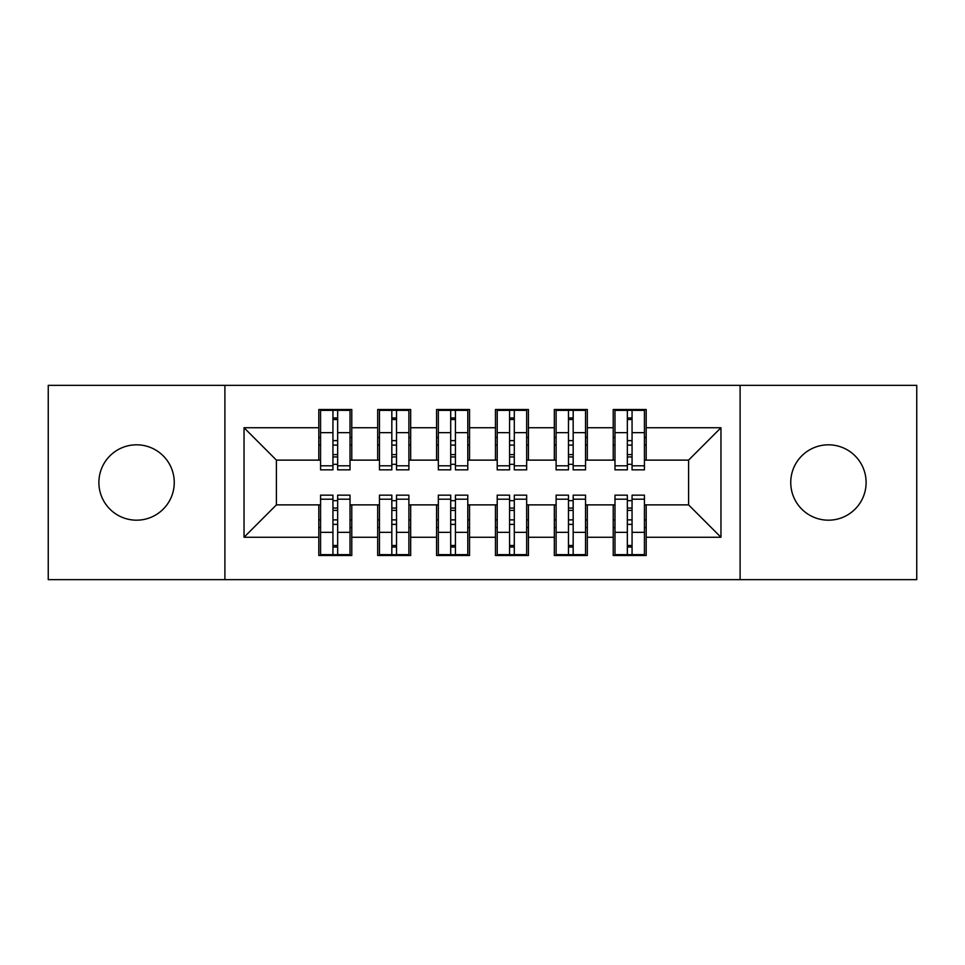 <?xml version="1.0" encoding="UTF-8"?>
<svg xmlns="http://www.w3.org/2000/svg" width="965" height="965" viewBox="0 0 965 965"><rect width="100%" height="100%" fill="white"/><g stroke="black" fill="none" stroke-linecap="round" stroke-linejoin="round"><path stroke-width="1.45" d="M828.428 444.817A37.683 37.683 0 0 0 790.745 482.5A37.683 37.683 0 0 0 828.428 520.183A37.683 37.683 0 0 0 866.112 482.5A37.683 37.683 0 0 0 828.428 444.817M136.572 444.817A37.683 37.683 0 0 0 98.888 482.5A37.683 37.683 0 0 0 136.572 520.183A37.683 37.683 0 0 0 174.255 482.5A37.683 37.683 0 0 0 136.572 444.817M740.107 579.651L916.75 579.651L916.75 385.349L740.107 385.349L740.107 579.651L224.893 579.651L224.893 385.349L48.25 385.349L48.25 579.651L224.893 579.651M627.347 445.106L632.063 445.106L627.347 445.106M632.063 519.894L627.347 519.894L632.063 519.894M568.469 445.106L573.174 445.106L568.469 445.106M573.174 519.894L568.469 519.894L573.174 519.894M509.58 445.106L514.297 445.106L509.58 445.106M514.297 519.894L509.58 519.894L514.297 519.894M450.703 445.106L455.42 445.106L450.703 445.106M455.42 519.894L450.703 519.894L455.42 519.894M391.826 445.106L396.531 445.106L391.826 445.106M396.531 519.894L391.826 519.894L396.531 519.894M740.107 385.349L224.893 385.349M320.573 460.124L276.412 460.124L244.036 427.736L244.036 537.264L318.812 537.264L318.812 555.514L351.779 555.514L351.779 537.264L377.689 537.264L377.689 555.514L410.668 555.514L410.668 537.264L436.578 537.264L436.578 555.514L469.545 555.514L469.545 537.264L495.455 537.264L495.455 555.514L528.422 555.514L528.422 537.264L554.332 537.264L554.332 555.514L587.311 555.514L587.311 537.264L613.221 537.264L613.221 555.514L646.188 555.514L646.188 504.876L688.588 504.876L688.588 460.124L644.427 460.124M244.036 427.736L318.812 427.736L318.812 460.124M688.588 460.124L720.964 427.736L646.188 427.736L646.188 409.486L613.221 409.486L613.221 427.736L587.311 427.736L587.311 409.486L554.332 409.486L554.332 427.736L528.422 427.736L528.422 409.486L495.455 409.486L495.455 427.736L469.545 427.736L469.545 409.486L436.578 409.486L436.578 427.736L410.668 427.736L410.668 409.486L377.689 409.486L377.689 427.736L351.779 427.736L351.779 409.486L318.812 409.486L318.812 427.736M720.964 427.736L720.964 537.264L646.188 537.264M587.311 537.264L587.311 504.876L614.982 504.876M613.221 537.264L613.221 504.876M646.188 427.736L646.188 460.124M528.422 537.264L528.422 504.876L556.105 504.876M554.332 537.264L554.332 504.876M613.221 427.736L613.221 460.124L585.538 460.124M587.311 427.736L587.311 460.124M469.545 537.264L469.545 504.876L497.216 504.876M495.455 537.264L495.455 504.876M554.332 427.736L554.332 460.124L526.661 460.124M528.422 427.736L528.422 460.124M410.668 537.264L410.668 504.876L438.339 504.876M436.578 537.264L436.578 504.876M495.455 427.736L495.455 460.124L467.784 460.124M469.545 427.736L469.545 460.124M351.779 537.264L351.779 504.876L379.462 504.876M377.689 537.264L377.689 504.876M436.578 427.736L436.578 460.124L408.895 460.124M410.668 427.736L410.668 460.124M332.937 445.106L337.654 445.106L332.937 445.106M337.654 519.894L332.937 519.894L337.654 519.894M244.036 537.264L276.412 504.876L320.573 504.876M318.812 537.264L318.812 504.876M377.689 427.736L377.689 460.124L350.018 460.124M351.779 427.736L351.779 460.124M276.412 460.124L276.412 504.876M614.982 460.124L613.221 460.124M556.105 460.124L554.332 460.124M497.216 460.124L495.455 460.124M438.339 460.124L436.578 460.124M379.462 460.124L377.689 460.124M350.018 504.876L351.779 504.876M408.895 504.876L410.668 504.876M467.784 504.876L469.545 504.876M526.661 504.876L528.422 504.876M585.538 504.876L587.311 504.876M644.427 504.876L646.188 504.876M720.964 537.264L688.588 504.876M320.573 410.077L350.018 410.077L320.573 410.077L320.573 469.846L332.937 469.846L332.937 410.306L350.018 410.378L350.018 469.846L337.654 469.846L337.654 410.378M332.937 417.954L337.654 417.954M332.937 464.889A2.352 0.615 180 0 1 335.301 464.286A2.352 0.615 180 0 1 337.654 464.889M337.654 457.494A2.352 0.615 0 0 0 335.301 456.891A2.352 0.615 0 0 0 332.937 457.494M332.937 454.599L337.654 454.599M351.779 437.459L350.018 437.459M351.779 445.106L350.018 445.106M320.573 437.459L318.812 437.459M320.573 445.106L318.812 445.106M350.018 554.923L320.573 554.923L350.018 554.923L350.018 495.154L337.654 495.154L337.654 554.694L320.573 554.622L320.573 495.154L332.937 495.154L332.937 554.622M337.654 547.046L332.937 547.046M337.654 500.111A2.352 0.615 0 0 1 335.301 500.714A2.352 0.615 0 0 1 332.937 500.111M332.937 507.506A2.352 0.615 180 0 0 335.301 508.109A2.352 0.615 180 0 0 337.654 507.506M337.654 510.401L332.937 510.401M318.812 527.541L320.573 527.541M318.812 519.894L320.573 519.894M350.018 527.541L351.779 527.541M350.018 519.894L351.779 519.894M379.462 410.077L408.895 410.077L379.462 410.077L379.462 469.846L391.826 469.846L391.826 410.306L408.895 410.378L408.895 469.846L396.531 469.846L396.531 410.378M391.826 417.954L396.531 417.954M391.826 464.889A2.352 0.615 180 0 1 394.178 464.286A2.352 0.615 180 0 1 396.531 464.889M396.531 457.494A2.352 0.615 0 0 0 394.178 456.891A2.352 0.615 0 0 0 391.826 457.494M391.826 454.599L396.531 454.599M410.668 437.459L408.895 437.459M410.668 445.106L408.895 445.106M379.462 437.459L377.689 437.459M379.462 445.106L377.689 445.106M438.339 410.077L467.784 410.077L438.339 410.077L438.339 469.846L450.703 469.846L450.703 410.306L467.784 410.378L467.784 469.846L455.42 469.846L455.42 410.378M450.703 417.954L455.42 417.954M450.703 464.889A2.352 0.615 180 0 1 453.055 464.286A2.352 0.615 180 0 1 455.42 464.889M455.42 457.494A2.352 0.615 0 0 0 453.055 456.891A2.352 0.615 0 0 0 450.703 457.494M450.703 454.599L455.42 454.599M469.545 437.459L467.784 437.459M469.545 445.106L467.784 445.106M438.339 437.459L436.578 437.459M438.339 445.106L436.578 445.106M497.216 410.077L526.661 410.077L497.216 410.077L497.216 469.846L509.58 469.846L509.58 410.306L526.661 410.378L526.661 469.846L514.297 469.846L514.297 410.378M509.58 417.954L514.297 417.954M509.58 464.889A2.352 0.615 180 0 1 511.945 464.286A2.352 0.615 180 0 1 514.297 464.889M514.297 457.494A2.352 0.615 0 0 0 511.945 456.891A2.352 0.615 0 0 0 509.58 457.494M509.58 454.599L514.297 454.599M528.422 437.459L526.661 437.459M528.422 445.106L526.661 445.106M497.216 437.459L495.455 437.459M497.216 445.106L495.455 445.106M556.105 410.077L585.538 410.077L556.105 410.077L556.105 469.846L568.469 469.846L568.469 410.306L585.538 410.378L585.538 469.846L573.174 469.846L573.174 410.378M568.469 417.954L573.174 417.954M568.469 464.889A2.352 0.615 180 0 1 570.822 464.286A2.352 0.615 180 0 1 573.174 464.889M573.174 457.494A2.352 0.615 0 0 0 570.822 456.891A2.352 0.615 0 0 0 568.469 457.494M568.469 454.599L573.174 454.599M587.311 437.459L585.538 437.459M587.311 445.106L585.538 445.106M556.105 437.459L554.332 437.459M556.105 445.106L554.332 445.106M408.895 554.923L379.462 554.923L408.895 554.923L408.895 495.154L396.531 495.154L396.531 554.694L379.462 554.622L379.462 495.154L391.826 495.154L391.826 554.622M396.531 547.046L391.826 547.046M396.531 500.111A2.352 0.615 0 0 1 394.178 500.714A2.352 0.615 0 0 1 391.826 500.111M391.826 507.506A2.352 0.615 180 0 0 394.178 508.109A2.352 0.615 180 0 0 396.531 507.506M396.531 510.401L391.826 510.401M377.689 527.541L379.462 527.541M377.689 519.894L379.462 519.894M408.895 527.541L410.668 527.541M408.895 519.894L410.668 519.894M467.784 554.923L438.339 554.923L467.784 554.923L467.784 495.154L455.42 495.154L455.42 554.694L438.339 554.622L438.339 495.154L450.703 495.154L450.703 554.622M455.42 547.046L450.703 547.046M455.42 500.111A2.352 0.615 0 0 1 453.055 500.714A2.352 0.615 0 0 1 450.703 500.111M450.703 507.506A2.352 0.615 180 0 0 453.055 508.109A2.352 0.615 180 0 0 455.42 507.506M455.42 510.401L450.703 510.401M436.578 527.541L438.339 527.541M436.578 519.894L438.339 519.894M467.784 527.541L469.545 527.541M467.784 519.894L469.545 519.894M526.661 554.923L497.216 554.923L526.661 554.923L526.661 495.154L514.297 495.154L514.297 554.694L497.216 554.622L497.216 495.154L509.58 495.154L509.58 554.622M514.297 547.046L509.58 547.046M514.297 500.111A2.352 0.615 0 0 1 511.945 500.714A2.352 0.615 0 0 1 509.58 500.111M509.58 507.506A2.352 0.615 180 0 0 511.945 508.109A2.352 0.615 180 0 0 514.297 507.506M514.297 510.401L509.58 510.401M495.455 527.541L497.216 527.541M495.455 519.894L497.216 519.894M526.661 527.541L528.422 527.541M526.661 519.894L528.422 519.894M585.538 554.923L556.105 554.923L585.538 554.923L585.538 495.154L573.174 495.154L573.174 554.694L556.105 554.622L556.105 495.154L568.469 495.154L568.469 554.622M573.174 547.046L568.469 547.046M573.174 500.111A2.352 0.615 0 0 1 570.822 500.714A2.352 0.615 0 0 1 568.469 500.111M568.469 507.506A2.352 0.615 180 0 0 570.822 508.109A2.352 0.615 180 0 0 573.174 507.506M573.174 510.401L568.469 510.401M554.332 527.541L556.105 527.541M554.332 519.894L556.105 519.894M585.538 527.541L587.311 527.541M585.538 519.894L587.311 519.894M614.982 410.077L644.427 410.077L614.982 410.077L614.982 469.846L627.347 469.846L627.347 410.306L644.427 410.378L644.427 469.846L632.063 469.846L632.063 410.378M627.347 417.954L632.063 417.954M627.347 464.889A2.352 0.615 180 0 1 629.699 464.286A2.352 0.615 180 0 1 632.063 464.889M632.063 457.494A2.352 0.615 0 0 0 629.699 456.891A2.352 0.615 0 0 0 627.347 457.494M627.347 454.599L632.063 454.599M646.188 437.459L644.427 437.459M646.188 445.106L644.427 445.106M614.982 437.459L613.221 437.459M614.982 445.106L613.221 445.106M644.427 554.923L614.982 554.923L644.427 554.923L644.427 495.154L632.063 495.154L632.063 554.694L614.982 554.622L614.982 495.154L627.347 495.154L627.347 554.622M632.063 547.046L627.347 547.046M632.063 500.111A2.352 0.615 0 0 1 629.699 500.714A2.352 0.615 0 0 1 627.347 500.111M627.347 507.506A2.352 0.615 180 0 0 629.699 508.109A2.352 0.615 180 0 0 632.063 507.506M632.063 510.401L627.347 510.401M613.221 527.541L614.982 527.541M613.221 519.894L614.982 519.894M644.427 527.541L646.188 527.541M644.427 519.894L646.188 519.894M320.573 410.378L332.937 410.378M337.654 465.793L350.018 465.793M337.654 432.658L350.018 432.658M320.573 465.793L332.937 465.793M320.573 432.658L332.937 432.658M332.937 440.619L337.654 440.619M332.937 419.51L337.654 419.51M350.018 554.622L337.654 554.622M332.937 499.207L320.573 499.207M332.937 532.342L320.573 532.342M350.018 499.207L337.654 499.207M350.018 532.342L337.654 532.342M337.654 524.381L332.937 524.381M337.654 545.49L332.937 545.49M379.462 410.378L391.826 410.378M396.531 465.793L408.895 465.793M396.531 432.658L408.895 432.658M379.462 465.793L391.826 465.793M379.462 432.658L391.826 432.658M391.826 440.619L396.531 440.619M391.826 419.51L396.531 419.51M438.339 410.378L450.703 410.378M455.42 465.793L467.784 465.793M455.42 432.658L467.784 432.658M438.339 465.793L450.703 465.793M438.339 432.658L450.703 432.658M450.703 440.619L455.42 440.619M450.703 419.51L455.42 419.51M497.216 410.378L509.58 410.378M514.297 465.793L526.661 465.793M514.297 432.658L526.661 432.658M497.216 465.793L509.58 465.793M497.216 432.658L509.58 432.658M509.58 440.619L514.297 440.619M509.58 419.51L514.297 419.51M556.105 410.378L568.469 410.378M573.174 465.793L585.538 465.793M573.174 432.658L585.538 432.658M556.105 465.793L568.469 465.793M556.105 432.658L568.469 432.658M568.469 440.619L573.174 440.619M568.469 419.51L573.174 419.51M408.895 554.622L396.531 554.622M391.826 499.207L379.462 499.207M391.826 532.342L379.462 532.342M408.895 499.207L396.531 499.207M408.895 532.342L396.531 532.342M396.531 524.381L391.826 524.381M396.531 545.49L391.826 545.49M467.784 554.622L455.42 554.622M450.703 499.207L438.339 499.207M450.703 532.342L438.339 532.342M467.784 499.207L455.42 499.207M467.784 532.342L455.42 532.342M455.42 524.381L450.703 524.381M455.42 545.49L450.703 545.49M526.661 554.622L514.297 554.622M509.58 499.207L497.216 499.207M509.58 532.342L497.216 532.342M526.661 499.207L514.297 499.207M526.661 532.342L514.297 532.342M514.297 524.381L509.58 524.381M514.297 545.49L509.58 545.49M585.538 554.622L573.174 554.622M568.469 499.207L556.105 499.207M568.469 532.342L556.105 532.342M585.538 499.207L573.174 499.207M585.538 532.342L573.174 532.342M573.174 524.381L568.469 524.381M573.174 545.49L568.469 545.49M614.982 410.378L627.347 410.378M632.063 465.793L644.427 465.793M632.063 432.658L644.427 432.658M614.982 465.793L627.347 465.793M614.982 432.658L627.347 432.658M627.347 440.619L632.063 440.619M627.347 419.51L632.063 419.51M644.427 554.622L632.063 554.622M627.347 499.207L614.982 499.207M627.347 532.342L614.982 532.342M644.427 499.207L632.063 499.207M644.427 532.342L632.063 532.342M632.063 524.381L627.347 524.381M632.063 545.49L627.347 545.49"/></g></svg>
